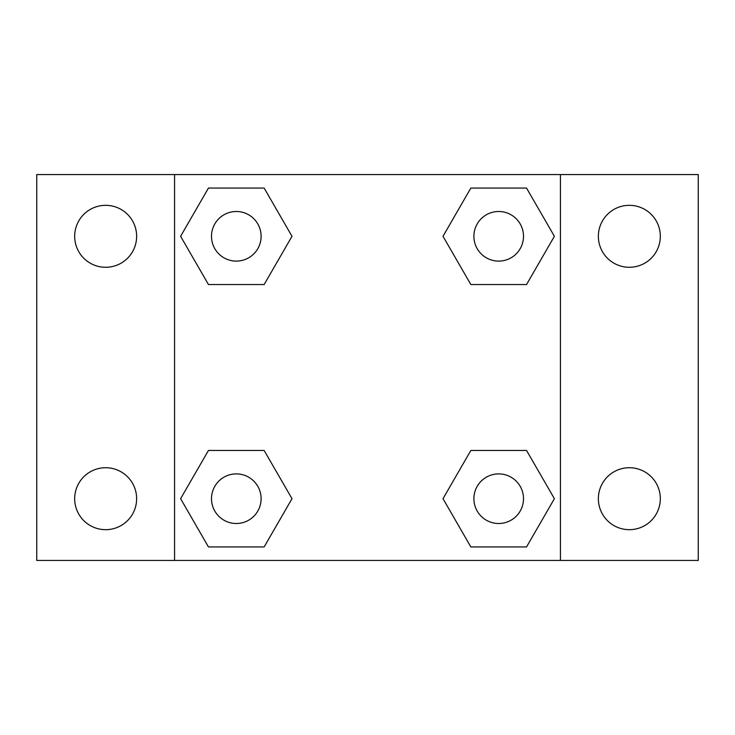 <?xml version="1.0" encoding="UTF-8"?>
<svg xmlns="http://www.w3.org/2000/svg" width="735" height="735" viewBox="0 0 735 735"><rect width="100%" height="100%" fill="white"/><g stroke="black" fill="none" stroke-linecap="round" stroke-linejoin="round"><path stroke-width="1.1" d="M105.656 529.678A30.98 30.98 0 0 0 132.484 483.207A30.98 30.98 0 0 0 78.829 483.207A30.98 30.98 0 0 0 105.656 529.678M629.344 529.678A30.98 30.98 0 0 0 656.171 483.207A30.98 30.98 0 0 0 602.516 483.207A30.98 30.98 0 0 0 629.344 529.678M629.344 267.283A30.98 30.98 0 0 0 656.171 220.812A30.98 30.98 0 0 0 602.516 220.812A30.98 30.98 0 0 0 629.344 267.283M105.656 267.283A30.98 30.98 0 0 0 132.484 220.812A30.98 30.98 0 0 0 78.829 220.812A30.98 30.98 0 0 0 105.656 267.283M698.25 560.438L36.75 560.438L36.75 174.562L698.25 174.562L698.25 560.438M208.455 450.463L264.15 450.463L291.997 498.697L264.15 546.932L208.455 546.932L180.608 498.697L208.455 450.463L264.15 450.463L208.455 450.463M470.85 188.068L526.545 188.068L554.392 236.302L526.545 284.537L470.85 284.537L443.003 236.302L470.85 188.068L526.545 188.068L470.85 188.068M174.562 560.438L174.562 174.562M560.438 174.562L560.438 560.438M208.455 188.068L264.15 188.068L291.997 236.302L264.15 284.537L208.455 284.537L180.608 236.302L208.455 188.068L264.15 188.068L208.455 188.068M470.85 450.463L526.545 450.463L554.392 498.697L526.545 546.932L470.85 546.932L443.003 498.697L470.85 450.463L526.545 450.463L470.85 450.463M526.545 546.932L470.85 546.932L526.545 546.932M523.504 498.697A24.806 24.806 0 0 0 486.294 477.217A24.806 24.806 0 0 0 486.294 520.178A24.806 24.806 0 0 0 523.504 498.697M264.15 546.932L208.455 546.932L264.15 546.932M261.109 498.697A24.806 24.806 0 0 0 223.899 477.217A24.806 24.806 0 0 0 223.899 520.178A24.806 24.806 0 0 0 261.109 498.697M526.545 284.537L470.85 284.537L526.545 284.537M523.504 236.302A24.806 24.806 0 0 0 486.294 214.822A24.806 24.806 0 0 0 486.294 257.783A24.806 24.806 0 0 0 523.504 236.302M264.15 284.537L208.455 284.537L264.15 284.537M261.109 236.302A24.806 24.806 0 0 0 223.899 214.822A24.806 24.806 0 0 0 223.899 257.783A24.806 24.806 0 0 0 261.109 236.302"/></g></svg>
